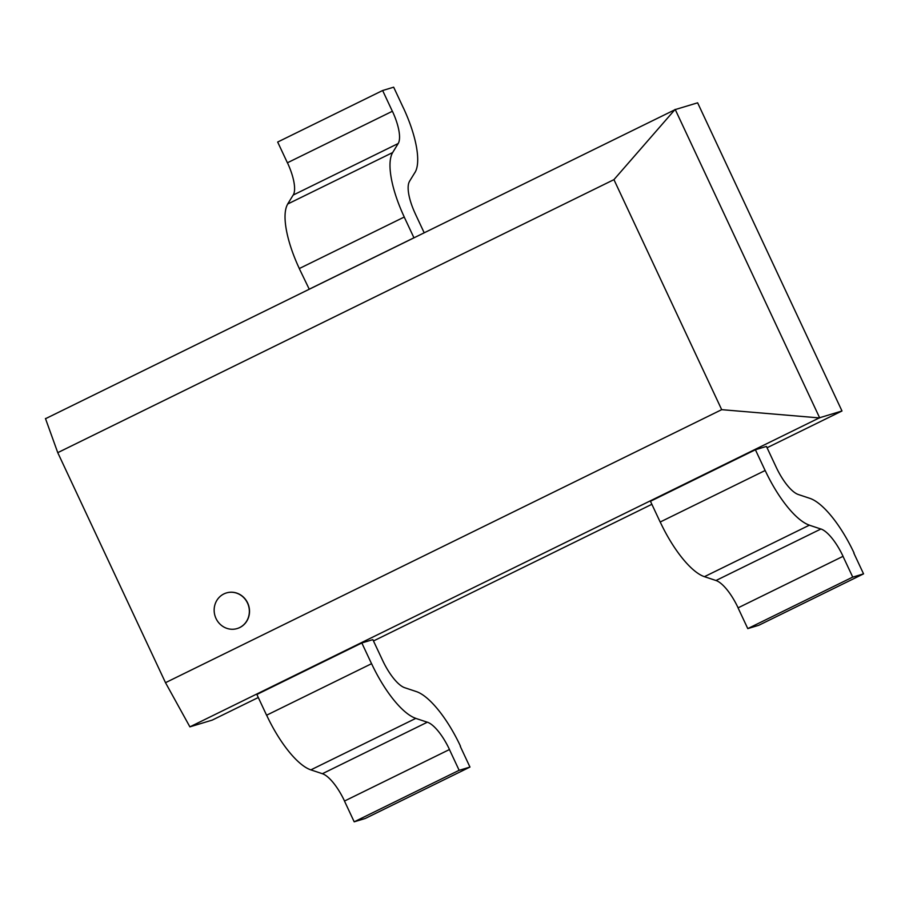 <?xml version="1.0" encoding="UTF-8"?>
<svg xmlns="http://www.w3.org/2000/svg" width="909" height="909" viewBox="0 0 909 909"><rect width="100%" height="100%" fill="white"/><g stroke="black" fill="none" stroke-linecap="round" stroke-linejoin="round"><path stroke-width="1.36" d="M216.012 618.484A18.6 17.51 -106.8 0 0 237.135 628.562A18.6 17.51 -106.8 0 0 248.521 605.701A18.6 17.51 -106.8 0 0 226.375 592.952A18.6 17.51 -106.8 0 0 216.012 618.484M226.455 592.929A18.6 17.51 73.2 0 1 226.534 592.907A18.6 17.51 73.2 0 1 248.68 605.644A18.6 17.51 73.2 0 1 237.294 628.517A18.6 17.51 73.2 0 1 237.215 628.539M721.689 409.664L165.506 682.682L57.756 452.659L613.939 179.641L721.689 409.664L819.657 417.947M45.53 418.697L675.262 109.569L819.611 417.742L189.89 726.859L165.404 682.5M613.939 179.641L675.126 109.398M57.756 452.659L45.45 418.492M819.611 417.742L841.984 410.982L767.06 447.762M651.867 504.302L373.485 640.959M258.292 697.51L212.252 720.098L189.89 726.859M675.262 109.569L697.623 102.819L841.984 410.982M798.204 494.462A34.099 11.363 -116.1 0 1 776.172 467.169L766.435 446.421L755.402 449.75L650.446 501.279M755.402 449.75L765.128 470.51L660.173 522.027L650.344 501.052M704.395 576.704L809.351 525.186L820.952 529.038M738.108 607.848A34.099 11.363 63.9 0 0 715.985 580.51L704.384 576.658A68.198 22.725 -116.1 0 1 660.218 522.016M854.062 553.002A68.198 22.725 63.9 0 0 809.817 498.337L798.204 494.473M747.777 628.608L758.799 625.278L863.55 573.863L852.517 577.192L747.777 628.608L738.051 607.86L843.007 556.342L852.733 577.09M863.55 573.863L853.835 553.115M765.173 470.487A68.198 22.725 63.9 0 0 809.328 525.118M715.985 580.51L820.941 528.993A34.099 11.363 -116.1 0 1 843.063 556.331M460.488 746.198A68.198 22.725 63.9 0 0 416.231 691.544L404.63 687.681A34.099 11.363 -116.1 0 1 382.598 660.366L372.849 639.629L361.827 642.958L256.872 694.476M361.827 642.958L371.542 663.706L266.587 715.224L256.77 694.249M310.821 769.9L415.765 718.383L427.378 722.235M344.534 801.045A34.099 11.363 63.9 0 0 322.4 773.718L310.798 769.855M354.192 821.816L365.225 818.486L469.964 767.06L458.943 770.389L354.192 821.816L344.477 801.056L449.432 749.539L459.147 770.298M469.964 767.06L460.249 746.312M310.787 769.843A68.198 22.725 -116.1 0 1 266.644 715.213M371.588 663.695A68.198 22.725 63.9 0 0 415.743 718.315M322.4 773.707L427.355 722.189A34.099 11.363 -116.1 0 1 449.489 749.527M308.992 289.312L413.947 237.794L404.232 217.046L299.277 268.564L309.253 289.232M424.196 232.806L415.254 213.717M392.404 111.25A34.099 11.363 -116.1 0 1 398.199 143.52L392.643 152.564L287.653 204.036L293.221 194.992M409.414 181.459L414.97 172.426M277.677 142.043L382.632 90.514L392.358 111.273L287.403 162.791L277.677 142.043M403.38 107.944L393.665 87.184L382.632 90.514M392.654 152.576A68.198 22.725 63.9 0 0 404.278 217.035M299.322 268.553A68.198 22.725 -116.1 0 1 287.698 204.093M415.277 213.706A34.099 11.363 -116.1 0 1 409.448 181.516M398.199 143.52L293.243 195.037A34.099 11.363 63.9 0 0 287.449 162.768M414.993 172.46A68.198 22.725 63.9 0 0 403.414 107.932"/></g></svg>
